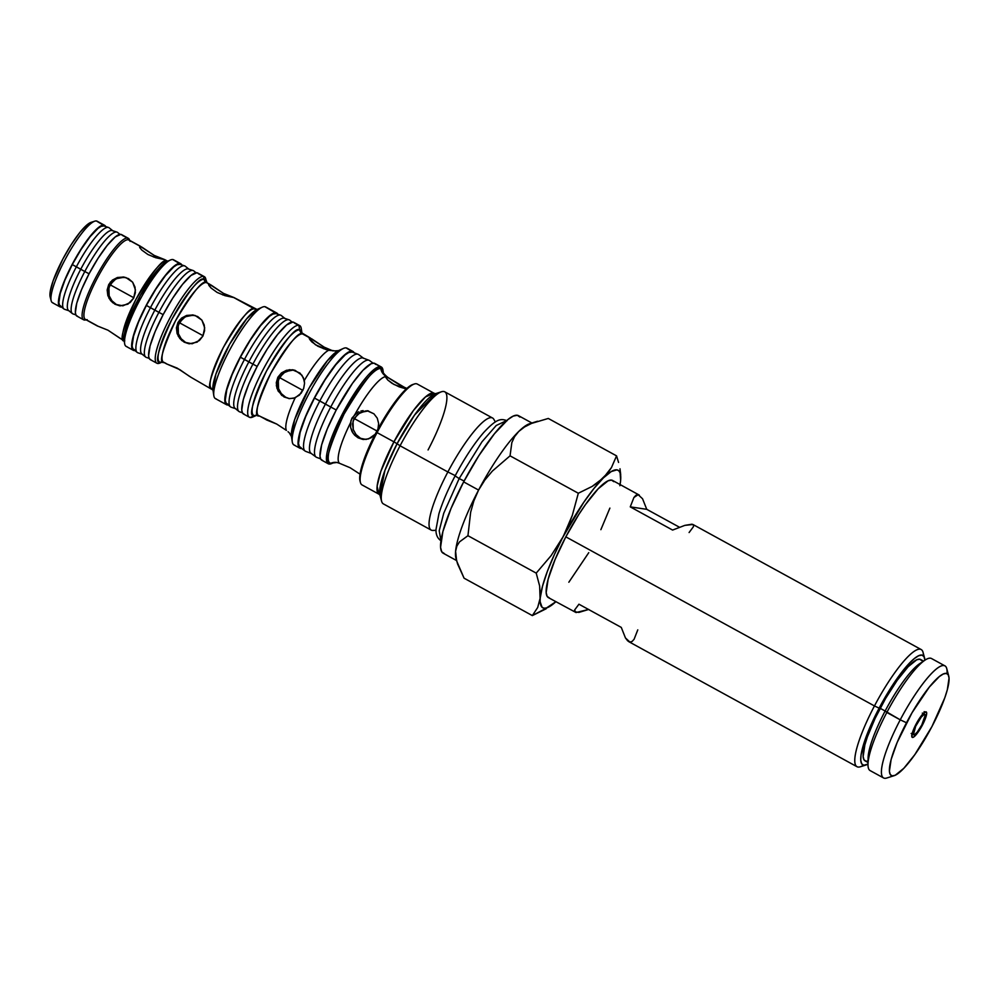 <?xml version="1.0" encoding="UTF-8"?>
<svg xmlns="http://www.w3.org/2000/svg" width="999" height="999" viewBox="0 0 999 999"><rect width="100%" height="100%" fill="white"/><g stroke="black" fill="none" stroke-linecap="round" stroke-linejoin="round"><path stroke-width="1.5" d="M464.098 481.031L459.165 478.558L443.743 513.224L439.21 530.756L440.934 540.696L439.21 530.756L443.743 513.224L459.165 478.558L464.098 481.031M506.78 420.529L496.241 425.487L481.993 441.795L459.165 478.558L481.993 441.795L496.241 425.487L506.78 420.529M441.258 540.896C437.574 538.573 435.814 534.777 435.989 529.532L438.898 513.873C442.32 502.634 447.727 489.972 455.107 475.911L459.165 478.558L455.107 475.924C464.56 458.154 474.088 443.706 483.678 432.542C496.89 418.356 500.761 418.544 507.117 420.691M293.768 369.967L285.427 371.553L279.358 377.51L302.884 390.397L279.358 377.51L277.809 382.967L278.534 388.611L281.306 393.606L285.664 397.227L289.423 398.626M368.494 410.901L360.152 412.5L354.083 418.456L376.923 430.969L354.083 418.456L352.535 423.913L353.259 429.558L356.031 434.553L360.389 438.174L363.823 439.498M193.681 315.097L185.29 316.695L179.221 322.64L203.084 335.714L179.221 322.64L177.672 328.109L178.396 333.741L181.169 338.748L185.527 342.37L188.799 343.718M124.438 277.16L116.046 278.746L109.977 284.703L133.829 297.777L109.977 284.703L108.429 290.16L109.153 295.804L111.925 300.799L116.284 304.42L119.555 305.781M921.178 649.55L692.944 524.487L684.839 525.374L672.602 530.069L630.257 506.868L633.928 497.477L638.161 494.692L639.285 495.092L612.562 480.444A66.796 13.924 118.7 0 0 565.821 536.85L874.45 705.943A66.796 13.924 -61.3 0 1 921.178 649.55A66.796 13.924 -61.3 0 1 923.426 655.856M638.161 494.692L642.557 498.763L646.753 509.328L679.457 527.235L646.753 509.328L630.257 506.868L633.928 497.477L636.001 495.229L638.161 494.692L642.557 498.763L646.753 509.328L630.257 506.868L672.602 530.069L684.839 525.374L692.007 524.2L693.468 524.987L693.468 526.66L689.098 532.529M924.562 658.004L923.039 652.322A66.796 13.924 118.7 0 0 874.45 705.943L879.132 708.141A62.438 13.012 -61.3 0 1 924.562 658.004A62.438 13.012 -61.3 0 1 924.899 660.214L923.975 656.555L921.852 655.094L918.63 655.756L914.41 658.516L909.365 663.249L897.577 677.884L879.132 708.141L874.45 705.943A66.796 13.924 118.7 0 0 860.326 766.782L865.946 765.009A62.438 13.012 -61.3 0 1 879.132 708.141L865.309 739.073L861.076 754.832L860.751 760.276L861.675 763.798L863.785 765.246L867.981 764.085A62.438 13.012 -61.3 0 1 865.946 765.009M923.551 661.113L920.591 659.49A57.792 12.05 118.7 0 0 880.156 708.291L885.139 711.013A57.792 12.05 -61.3 0 1 922.127 662.349M944.942 665.883L931.518 658.528A63.886 13.312 118.7 0 0 886.825 712.474A63.886 13.312 -61.3 0 1 925.037 660.127L919.704 663.661A57.792 12.05 118.7 0 0 885.139 711.013L900.236 719.829A63.886 13.312 -61.3 0 1 944.942 665.883A63.886 13.312 -61.3 0 1 947.015 673.638M948.75 676.111L946.727 668.531A63.886 13.312 118.7 0 0 900.236 719.829L906.493 722.752A58.079 12.113 -61.3 0 1 948.75 676.111A58.079 12.113 -61.3 0 1 931.955 726.535L914.797 754.67L903.833 768.293L895.216 775.261L892.207 775.873L890.246 774.512L889.397 771.253L891.12 759.527L897.127 742.494L912.012 712.786L929.32 687.075L939.31 676.585L943.231 674.025L946.24 673.401L948.201 674.762L949.05 678.034L947.327 689.747L944.817 697.752L931.955 726.535A58.079 12.113 -61.3 0 1 894.217 775.649A58.079 12.113 -61.3 0 1 906.493 722.752L900.236 719.829A63.886 13.312 118.7 0 0 886.737 778.021L894.217 775.649M911.812 735.202A14.523 3.022 118.7 0 0 912.749 734.327M922.402 725.112A14.523 3.022 -61.3 0 1 912.249 737.374A14.523 3.022 -61.3 0 1 916.046 724.163A14.523 3.022 -61.3 0 1 926.198 711.9A14.523 3.022 -61.3 0 1 922.402 725.112L925.623 717.919L926.685 712.986L925.973 711.825L923.076 713.723L914.784 726.673L912.199 733.366L911.975 737.112L913.223 737.287L915.371 735.551L922.402 725.112M916.682 724.263A11.613 2.423 -61.3 0 1 924.799 714.447A11.613 2.423 -61.3 0 1 921.765 725.012L917.207 732.155L914.422 734.764L913.423 734.615L915.671 726.261L921.24 717.12L924.025 714.51L925.186 715.321L921.765 725.012A11.613 2.423 -61.3 0 1 913.635 734.827A11.613 2.423 -61.3 0 1 916.682 724.263L916.682 724.263M104.608 225.312L97.14 221.216A46.466 9.69 118.7 0 0 96.416 220.979L103.896 225.075A46.466 9.69 -61.3 0 1 104.608 225.312A46.466 9.69 -61.3 0 1 105.657 226.536L96.416 220.979A46.466 9.69 -61.3 0 1 97.727 221.703M61.551 307.043A46.466 9.69 -61.3 0 1 60.677 307.055A46.466 9.69 -61.3 0 1 59.952 306.818A46.466 9.69 -61.3 0 1 72.939 262.974A46.466 9.69 -61.3 0 1 103.896 225.075L98.352 227.622L90.36 236.014L81.144 248.976L72.103 264.548L64.61 280.357L59.803 293.981L58.417 303.346L59.103 305.969L61.551 307.043M119.955 234.365L117.62 232.48A46.466 9.69 118.7 0 0 84.803 271.516L76.336 266.87A46.466 9.69 -61.3 0 1 108.516 227.485L103.859 225.936A45.592 9.503 118.7 0 0 72.29 264.585L80.757 269.218A45.592 9.503 -61.3 0 1 112.962 230.919L109.153 227.834A46.466 9.69 118.7 0 0 76.336 266.87A46.466 9.69 118.7 0 0 64.523 309.278L69.168 310.839A45.592 9.503 -61.3 0 1 80.757 269.218L84.803 271.516A46.466 9.69 -61.3 0 1 116.983 232.13L112.338 230.582A45.592 9.503 118.7 0 0 80.757 269.218A45.592 9.503 118.7 0 0 68.544 310.489L72.353 313.574A46.466 9.69 -61.3 0 1 84.803 271.516L89.073 273.776L84.803 271.516A46.466 9.69 118.7 0 0 72.989 313.923L75.849 314.872M180.732 263.711L173.589 259.802A49.376 10.29 118.7 0 0 172.827 259.553L179.97 263.461A49.376 10.29 -61.3 0 1 180.732 263.711A49.376 10.29 -61.3 0 1 181.818 264.947L172.827 259.553A49.376 10.29 -61.3 0 1 174.213 260.302M134.915 350.562A49.376 10.29 -61.3 0 1 134.053 350.562A49.376 10.29 -61.3 0 1 133.292 350.299A49.376 10.29 -61.3 0 1 147.078 303.733A49.376 10.29 -61.3 0 1 179.97 263.461L174.088 266.159L165.597 275.075L155.807 288.861L146.191 305.407L138.224 322.19L133.129 336.663L131.656 346.628L132.38 349.413L134.915 350.562M124.288 340.796L124.088 340.634A45.305 9.441 -61.3 0 1 136.751 297.889A45.305 9.441 -61.3 0 1 166.933 260.939A2.91 2.835 -81.5 0 0 167.695 261.214A2.91 2.835 98.5 0 1 166.933 260.939A45.305 9.441 -61.3 0 1 167.632 261.164L166.933 260.939C163.436 257.967 153.097 270.791 135.926 299.425C122.615 328.621 118.893 342.432 124.788 340.859M126.91 346.641A49.376 10.29 -61.3 0 1 124.613 343.569A49.376 10.29 -61.3 0 1 140.847 298.152A49.376 10.29 -61.3 0 1 170.379 260.027L167.058 261.501L156.968 270.617L140.322 295.492L126.96 324.6L124.063 339.972A46.379 9.665 118.7 0 1 139.311 297.315A46.379 9.665 118.7 0 1 167.058 261.501L167.882 261.251M162.675 259.053L155.707 257.705L147.877 254.483L141.846 250.112L139.723 247.565L139.723 246.029L154.246 255.432L164.972 259.715L155.707 257.705L147.877 254.483L141.846 250.112L139.723 247.565L139.723 246.029L128.259 239.748L139.723 246.029M141.733 247.04L154.246 255.432L153.446 256.955L154.246 255.432L160.989 258.491M140.784 246.453L128.958 239.985A45.305 9.441 118.7 0 0 128.259 239.748A45.305 9.441 -61.3 0 1 129.533 240.447M97.303 325.799L86.126 319.68A45.305 9.441 -61.3 0 1 97.265 278.234A45.305 9.441 -61.3 0 1 128.259 239.748L127.572 238.049L128.259 239.748A45.305 9.441 118.7 0 0 98.077 276.698A45.305 9.441 118.7 0 0 85.427 319.443L97.24 325.924L107.967 330.194L121.666 339.298M124.388 277.16L118.706 277.685L113.624 280.307L108.916 287.362L109.153 295.804L111.925 300.799L116.284 304.42L112.612 302.635L108.991 298.239L107.155 289.972L110.302 282.143L117.407 277.497L125.862 277.522L132.642 282.205L135.439 289.897L133.629 298.164L127.922 304.158L120.167 305.856L114.947 304.22L110.602 300.612L107.855 295.617L107.155 289.972L108.729 284.515L112.35 280.132L117.407 277.497L123.776 277.048M86.076 319.805A46.466 9.69 -61.3 0 1 84.353 320.03L85.914 319.717L84.353 320.03A46.466 9.69 118.7 0 0 85.439 319.98L87.175 319.63M130.07 241.358L129.42 239.71A46.466 9.69 118.7 0 0 127.572 238.049A46.466 9.69 -61.3 0 1 128.284 238.286A46.466 9.69 -61.3 0 1 129.62 240.347M128.284 238.286L121.553 234.59A46.466 9.69 118.7 0 0 120.829 234.365L127.572 238.049L122.402 235.439M196.054 272.739L193.756 270.891A49.376 10.29 118.7 0 0 158.891 312.362L150.424 307.717A49.376 10.29 -61.3 0 1 184.615 265.884L179.97 264.323A48.501 10.115 118.7 0 0 146.378 305.432L154.857 310.065A48.501 10.115 -61.3 0 1 189.098 269.33L185.29 266.246A49.376 10.29 118.7 0 0 150.424 307.717A49.376 10.29 118.7 0 0 137.874 352.784L142.52 354.333A48.501 10.115 -61.3 0 1 154.857 310.065L158.891 312.362A49.376 10.29 -61.3 0 1 193.082 270.517L188.436 268.968A48.501 10.115 118.7 0 0 154.857 310.065A48.501 10.115 118.7 0 0 141.858 353.971L145.667 357.055A49.376 10.29 -61.3 0 1 158.891 312.362L163.162 314.623L158.891 312.362A49.376 10.29 118.7 0 0 146.353 357.417L149.138 358.354M276.785 313.024L265.684 306.943A52.273 10.902 118.7 0 0 264.872 306.681L275.974 312.762A52.273 10.902 -61.3 0 1 276.785 313.024A52.273 10.902 -61.3 0 1 277.897 314.273L264.872 306.681A52.273 10.902 -61.3 0 1 266.346 307.48M228.197 404.995A52.273 10.902 -61.3 0 1 227.347 404.982A52.273 10.902 -61.3 0 1 226.548 404.72A52.273 10.902 -61.3 0 1 241.146 355.394A52.273 10.902 -61.3 0 1 275.974 312.762L273.276 313.311L269.742 315.622L260.751 325.062L250.387 339.648L240.21 357.167L231.78 374.95L226.373 390.272L224.825 400.824L225.587 403.758L228.197 404.995M254.42 308.878A5.807 5.669 -81.5 0 0 256.268 309.49A5.807 5.669 98.5 0 1 254.42 308.878A45.305 9.441 -61.3 0 1 255.12 309.103L233.878 297.615L254.42 308.878C250.924 305.906 240.584 318.731 223.414 347.365C210.102 376.561 206.381 390.372 212.275 388.798A45.305 9.441 -61.3 0 1 211.576 388.561A45.305 9.441 -61.3 0 1 224.238 345.829A45.305 9.441 -61.3 0 1 254.42 308.878M216.259 398.901A52.273 10.902 -61.3 0 1 213.811 395.641A52.273 10.902 -61.3 0 1 231.006 347.552A52.273 10.902 -61.3 0 1 262.275 307.18L256.93 309.553L246.603 318.881L229.57 344.343L215.896 374.113L212.974 390.047L190.672 377.11M231.93 296.99L224.95 295.642L217.133 292.432L211.089 288.049L208.966 285.502L208.966 283.966L223.489 293.381L234.216 297.652L224.95 295.642L217.133 292.432L211.089 288.049L208.541 284.615M210.976 284.977L223.489 293.381L222.69 294.905L223.489 293.381L230.232 296.428M210.027 284.403L207.08 282.792A45.305 9.441 118.7 0 0 206.381 282.555L208.966 283.966L206.381 282.555C202.884 279.583 192.557 292.42 175.387 321.041C162.063 350.237 158.354 364.048 164.248 362.475L166.546 363.736M193.644 315.097L187.949 315.634L182.867 318.256L178.159 325.299L178.396 333.741L181.169 338.748L185.527 342.37L181.855 340.572L178.247 336.176L176.411 327.909L179.558 320.08L186.651 315.434L195.105 315.459L201.898 320.142L204.695 327.847L202.884 336.101L197.178 342.108L189.41 343.793L184.191 342.17L179.857 338.561L177.098 333.554L176.411 327.909L177.972 322.452L181.593 318.069L186.651 315.434L193.019 314.985M189.723 376.536L179.683 369.568L166.483 363.861L177.21 368.132L190.909 377.235M161.476 362.25A49.376 10.29 -61.3 0 1 157.63 363.474L162.4 361.963A47.028 9.803 -61.3 0 1 160.352 362.3A4.645 4.533 98.5 0 1 162.762 361.975A4.645 4.533 -81.5 0 0 160.352 362.3A47.028 9.803 -61.3 0 1 171.915 319.293A47.028 9.803 -61.3 0 1 204.083 279.345A4.645 4.533 -81.5 0 0 206.381 282.555A4.645 4.533 98.5 0 1 204.083 279.345A47.028 9.803 -61.3 0 1 206.231 281.968L204.083 279.345L203.546 276.386L204.083 279.345C200.462 276.261 189.735 289.573 171.915 319.293C158.092 349.6 154.233 363.936 160.352 362.3L157.63 363.474A49.376 10.29 118.7 0 0 160.077 362.999L162.675 361.85L164.248 362.475M166.496 363.861L163.549 362.25A45.305 9.441 118.7 0 1 176.199 319.505A45.305 9.441 118.7 0 1 206.381 282.555L207.08 282.792L205.856 279.458A49.376 10.29 118.7 0 0 203.546 276.386A49.376 10.29 -61.3 0 1 204.308 276.636A49.376 10.29 -61.3 0 1 205.969 281.044M204.308 276.636L197.677 272.989A49.376 10.29 118.7 0 0 196.903 272.739L203.546 276.386L198.576 273.888M292.07 322.028L289.822 320.217A52.273 10.902 118.7 0 0 252.909 364.123L244.443 359.49A52.273 10.902 -61.3 0 1 280.644 315.185L275.999 313.636A51.399 10.714 118.7 0 0 240.397 357.192L248.863 361.838A51.399 10.714 -61.3 0 1 285.165 318.656L281.356 315.584A52.273 10.902 118.7 0 0 244.443 359.49A52.273 10.902 118.7 0 0 231.156 407.205L235.801 408.753A51.399 10.714 -61.3 0 1 248.863 361.838L252.909 364.123A52.273 10.902 -61.3 0 1 289.111 319.83L284.465 318.269A51.399 10.714 118.7 0 0 248.863 361.838A51.399 10.714 118.7 0 0 235.102 408.366L238.911 411.451A52.273 10.902 -61.3 0 1 252.909 364.123L257.18 366.396L252.909 364.123A52.273 10.902 118.7 0 0 239.623 411.838L242.37 412.749M381.256 366.958L374.825 363.436A55.182 11.501 118.7 0 0 373.976 363.149L380.394 366.67A55.182 11.501 -61.3 0 1 381.256 366.958A55.182 11.501 -61.3 0 1 383.079 371.079M332.679 463.049A55.182 11.501 -61.3 0 1 329.083 464.023A55.182 11.501 118.7 0 0 331.818 463.486L333.479 462.749A53.671 11.189 -61.3 0 1 330.819 463.261L329.083 464.023L330.819 463.261C323.838 465.134 328.234 448.763 344.018 414.173C364.36 380.257 376.598 365.06 380.744 368.569A53.671 11.189 -61.3 0 1 383.241 371.928L380.744 368.569A11.613 11.326 -81.5 0 0 385.739 376.161L400.337 385.414L399.513 386.975L400.337 385.414L407.043 388.524M387.038 376.748C384.103 374.126 382.842 372.527 383.241 371.928L382.967 370.117A55.182 11.501 118.7 0 0 380.394 366.67L380.744 368.569L380.394 366.67A55.182 11.501 118.7 0 0 342.645 413.549A55.182 11.501 118.7 0 0 329.083 464.023A55.182 11.501 -61.3 0 1 328.221 463.736A55.182 11.501 -61.3 0 1 343.644 411.688A55.182 11.501 -61.3 0 1 380.394 366.67L373.976 363.149A55.182 11.501 118.7 0 0 337.212 408.166A55.182 11.501 118.7 0 0 321.803 460.214L328.221 463.736M365.646 410.901L357.729 414.061L353.022 421.116L353.259 429.558L356.031 434.553L360.389 438.174L358.117 437.837L354.633 435.177L352.035 431.593L350.587 427.41L350.961 420.492L355.095 414.135A49.376 10.29 118.7 0 1 385.264 376.673L387.749 380.007L392.132 383.391L399.15 386.838L406.443 389.011L393.981 384.465L387.749 380.007L385.327 376.261M367.52 410.751L373.913 413.811L377.26 418.156L378.646 423.526L377.947 429.145L378.646 423.526L377.26 418.156L373.913 413.811L366.983 410.664M363.112 410.601L360.914 411.014L363.112 410.601M358.828 411.763L356.868 412.812L358.828 411.763M385.264 376.673A49.376 10.29 118.7 0 0 355.095 414.135L356.868 412.812L351.935 418.131L350.424 422.989A49.376 10.29 118.7 0 0 339.585 463.324L350.087 467.719L360.027 474.163L350.087 467.719L339.585 463.324A49.376 10.29 118.7 0 1 350.424 422.989L350.587 427.41L353.209 433.479L358.117 437.837L362.949 439.26M405.032 387.712L385.739 376.161A11.613 11.326 98.5 0 1 380.744 368.569A53.671 11.189 -61.3 0 0 344.018 414.173A53.671 11.189 -61.3 0 0 330.819 463.261L336.875 462.462A11.613 11.326 -81.5 0 0 330.819 463.261A11.613 11.326 98.5 0 1 336.863 462.462L339.448 463.274M373.039 363.149L369.63 360.614A55.182 11.501 118.7 0 0 330.744 407.03L319.78 401.024A55.182 11.501 -61.3 0 1 358.079 354.283L352.185 352.048A54.308 11.326 118.7 0 0 314.485 398.052L325.449 404.046A54.308 11.326 -61.3 0 1 363.723 358.379L358.666 354.608A55.182 11.501 118.7 0 0 319.78 401.024A55.182 11.501 118.7 0 0 305.657 451.348L311.551 453.583A54.308 11.326 -61.3 0 1 325.449 404.046L330.744 407.03A55.182 11.501 -61.3 0 1 369.043 360.289L363.149 358.054A54.308 11.326 118.7 0 0 325.449 404.046A54.308 11.326 118.7 0 0 310.976 453.271L316.034 457.03A55.182 11.501 -61.3 0 1 330.744 407.03L336.251 409.977L330.744 407.03A55.182 11.501 118.7 0 0 316.621 457.355L320.592 458.866M290.909 369.955L283.004 373.114L278.296 380.169L278.534 388.611L281.306 393.606L285.664 397.227L281.73 395.404L276.973 388.386L276.286 382.742L277.847 377.272L281.468 372.902L289.335 369.717L294.98 370.279L301.948 375.224L304.283 380.544A46.466 9.69 -61.3 0 1 328.659 350.274L334.852 350.899A11.613 11.326 -81.5 0 0 334.99 350.924A11.613 11.326 98.5 0 1 334.852 350.899L326.086 349.575L317.832 346.216L311.775 341.858L309.653 339.323L309.64 337.812L324.2 347.165L323.389 348.701L324.2 347.165L332.954 350.911L324.2 347.165L311.663 338.811M310.739 338.261L301.948 332.942L301.273 328.546A52.273 10.902 118.7 0 0 298.838 325.287L299.688 329.907A48.614 10.14 -61.3 0 0 266.421 371.203A48.614 10.14 -61.3 0 0 254.458 415.671L250.225 417.507L256.718 415.272A48.614 10.14 -61.3 0 1 254.458 415.671A5.807 5.669 98.5 0 1 257.48 415.272A5.807 5.669 -81.5 0 0 254.458 415.671C248.139 417.37 252.123 402.547 266.421 371.203C284.84 340.484 295.929 326.723 299.688 329.907A5.807 5.669 -81.5 0 0 302.547 333.928A46.466 9.69 118.7 0 0 271.591 371.828A46.466 9.69 118.7 0 0 258.616 415.659L276.773 424.088L286.413 430.407A46.466 9.69 -61.3 0 1 295.18 397.814L289.598 398.651L284.066 396.99L278.109 391.009L276.348 385.589L277.847 377.272L281.468 372.902L286.526 370.267L292.894 369.817M309.215 338.449L315.484 344.805L328.659 350.274A46.466 9.69 -61.3 0 0 304.283 380.544L304.558 383.154L303.396 377.747L299.975 373.064L292.183 369.73M266.308 419.83L276.773 424.088L286.413 430.407A46.466 9.69 -61.3 0 1 295.18 397.814L301.198 393.156L303.696 388.399L304.558 383.154L303.696 388.399L299.45 395.117L293.818 398.251L288.686 398.551M334.877 350.899L338.524 350.612L327.46 360.589L309.24 387.824L294.618 419.68L291.446 436.526L289.298 432.829M299.65 325.562L293.718 322.315A52.273 10.902 118.7 0 0 292.919 322.04L298.838 325.287L299.688 329.907L301.923 332.767A48.614 10.14 -61.3 0 0 299.688 329.907A5.807 5.669 98.5 0 0 302.547 333.928L309.64 337.812L303.271 334.166A46.466 9.69 118.7 0 0 302.547 333.928C298.963 330.881 288.374 344.043 270.754 373.401C257.105 403.346 253.284 417.52 259.328 415.896L256.868 415.209L252.809 417.008A52.273 10.902 118.7 0 1 250.225 417.507A52.273 10.902 -61.3 0 1 249.413 417.245A52.273 10.902 -61.3 0 1 264.023 367.932A52.273 10.902 -61.3 0 1 298.838 325.287A52.273 10.902 -61.3 0 1 299.65 325.562A52.273 10.902 -61.3 0 1 301.386 331.156M352.909 351.423L347.003 348.189A55.182 11.501 118.7 0 0 346.154 347.914L352.048 351.149A55.182 11.501 -61.3 0 1 352.909 351.423A55.182 11.501 -61.3 0 1 354.108 352.784L346.154 347.914A55.182 11.501 -61.3 0 1 347.689 348.751M301.661 448.489A55.182 11.501 -61.3 0 1 300.724 448.489A55.182 11.501 -61.3 0 1 299.875 448.201A55.182 11.501 -61.3 0 1 315.297 396.153A55.182 11.501 -61.3 0 1 352.048 351.149L349.2 351.723L345.467 354.158L335.989 364.123L325.037 379.533L314.298 398.014L305.394 416.783L299.7 432.967L298.052 444.093L298.863 447.202L301.673 448.489M266.146 419.63L259.328 415.896M255.07 415.696A52.273 10.902 -61.3 0 1 250.225 417.507A52.273 10.902 118.7 0 1 263.074 369.692A52.273 10.902 118.7 0 1 298.838 325.287L294.68 323.264M531.905 423.014L518.506 415.671A78.409 16.346 118.7 0 0 463.648 481.88L478.583 490.072A78.409 16.346 -61.3 0 1 518.756 431.443A78.409 16.346 -61.3 0 1 531.53 423.414M495.379 421.953L493.768 419.23A63.886 13.312 118.7 0 0 447.864 471.965L455.257 475.636L447.864 471.965A63.886 13.312 -61.3 0 1 492.569 418.019L444.767 391.82A63.886 13.312 118.7 0 0 400.075 445.779L447.864 471.965L400.075 445.779A63.886 13.312 -61.3 0 1 441.57 391.745A63.886 13.312 -61.3 0 1 428.072 449.937M397.078 443.731L400.075 445.779L397.078 443.731L384.94 470.367L379.945 495.117A59.203 12.338 118.7 0 1 397.078 443.731L393.931 441.845L397.078 443.731A59.203 12.338 118.7 0 1 435.539 393.668L414.56 415.035L397.078 443.731M441.57 391.745L435.539 393.668L434.153 393.294L425.462 396.94L413.386 410.589L393.931 441.845A57.505 11.988 -61.3 0 0 378.896 494.155L377.123 486.163L380.831 471.378L393.931 441.845A57.505 11.988 -61.3 0 1 434.153 393.294L417.295 384.053A57.505 11.988 118.7 0 0 377.06 432.604L393.931 441.845L377.06 432.604A57.505 11.988 -61.3 0 1 414.41 383.991L412.924 384.465A56.344 11.738 118.7 0 0 376.323 432.105L377.06 432.604L376.323 432.105L371.441 441.833L363.836 460.015L360.015 474.238L360.04 481.081M412.987 384.44L408.141 387.325L398.464 397.502L387.287 413.224L376.323 432.105A56.344 11.738 118.7 0 0 360.015 481.006L360.427 482.517A57.505 11.988 -61.3 0 1 377.06 432.604A57.505 11.988 118.7 0 0 362.025 484.915L378.896 494.155L379.945 495.117L381.581 501.236A63.886 13.312 -61.3 0 1 400.075 445.779A63.886 13.312 118.7 0 0 383.366 503.883L431.168 530.082A63.886 13.312 -61.3 0 1 447.864 471.965A63.886 13.312 118.7 0 0 432.842 530.444L435.989 530.332M456.193 559.015L456.193 559.015A78.409 16.346 -61.3 0 1 455.594 551.248A78.409 16.346 118.7 0 0 455.906 558.129L456.655 560.951L455.594 551.248L456.88 546.078L459.528 541.87L467.944 535.701L470.654 512.225L473.851 500.911L478.583 490.072A78.409 16.346 118.7 0 0 455.594 551.248A78.409 16.346 -61.3 0 1 478.583 490.072L484.827 480.082L492.332 471.103L510.052 455.831L511.838 442.632L514.56 436.688L518.756 431.443L524.55 426.96L531.568 423.401L548.289 418.456L616.558 455.869L611.488 467.52L603.446 477.847A78.409 16.346 -61.3 0 1 620.766 478.022A78.409 16.346 -61.3 0 1 620.629 480.407A78.409 16.346 -61.3 0 1 620.067 484.565M620.629 480.432L620.129 472.877L618.856 470.791L616.932 469.855L611.238 471.553L603.446 477.847L594.093 488.311L583.816 502.235L563.274 536.475A78.409 16.346 -61.3 0 1 603.446 477.847L592.157 486.413L578.321 493.244L572.327 515.309L568.219 526.086L554.433 554.457L547.352 571.391L542.532 586.126L540.284 597.652A78.409 16.346 -61.3 0 1 563.274 536.475L551.061 555.706L536.213 573.114L539.647 586.026L540.197 601.947L542.07 607.267L543.993 608.191L546.553 607.929L555.869 601.71A78.409 16.346 -61.3 0 1 550.736 605.831A78.409 16.346 -61.3 0 1 540.284 597.652L537.687 607.504L532.342 615.596L464.073 578.184L456.655 560.951M537.537 421.228L529.532 423.763A78.409 16.346 118.7 0 0 518.756 431.443A78.409 16.346 118.7 0 0 478.583 490.072L463.648 481.88L450.999 508.541L442.894 531.53L440.559 547.352L441.708 551.773L444.355 553.596M546.203 608.753L532.342 615.596L550.736 605.831M618.568 462.45L616.558 455.869L618.568 462.45M620.716 474.775L619.992 468.768L620.766 477.909M620.629 480.407L619.855 485.714M519.942 417.095L517.295 415.272L513.236 416.096L507.942 419.555L494.468 433.716L478.908 455.606L463.648 481.88A78.409 16.346 118.7 0 0 443.144 553.196L456.543 560.539M549.4 597.939L547.14 596.391L546.166 592.632L548.151 579.145L555.057 559.565L565.821 536.85L578.821 514.473L585.551 504.483L598.164 488.823L608.079 480.819L611.525 480.107L613.786 481.668M609.889 508.104L600.874 529.67M588.761 552.659L568.843 582.23M467.944 535.701L459.528 541.87L456.88 546.078L455.594 551.248L455.844 557.155L457.505 563.736L464.073 578.184L532.342 615.596L537.687 607.504L540.284 597.652L539.647 586.026L536.213 573.114L467.944 535.701L536.213 573.114L551.061 555.706L563.274 536.475L572.327 515.309L578.321 493.244L510.052 455.831L492.332 471.103L484.827 480.082L478.583 490.072L473.851 500.911L470.654 512.225L467.944 535.701M548.289 418.456L531.568 423.401L524.55 426.96L518.756 431.443L514.56 436.688L511.838 442.632L510.052 455.831L578.321 493.244L592.157 486.413L598.176 482.38L607.892 472.877L611.488 467.52L616.558 455.869L548.289 418.456M363.349 439.46L368.656 438.873L375.299 434.165L371.128 437.774L366.046 439.448L358.117 437.837L362.724 439.385M244.293 414.26L242.52 413.049L241.758 410.102L243.306 399.55L248.714 384.228L257.143 366.446L267.32 348.938L277.697 334.34L286.676 324.9L292.919 322.04A52.273 10.902 118.7 0 0 258.092 364.685A52.273 10.902 118.7 0 0 243.481 413.998L249.413 417.245M294.83 445.254A55.182 11.501 -61.3 0 1 292.257 441.808A55.182 11.501 -61.3 0 1 310.402 391.059A55.182 11.501 -61.3 0 1 343.406 348.439A55.182 11.501 -61.3 0 1 346.154 347.914A55.182 11.501 118.7 0 0 309.39 392.919A55.182 11.501 118.7 0 0 293.968 444.967L299.875 448.201M343.406 348.439L338.524 350.612A50.774 10.589 118.7 0 0 308.142 389.822A50.774 10.589 118.7 0 0 291.446 436.526L292.257 441.808M301.136 447.714L299.3 446.453L298.501 443.394L300.112 432.442L305.731 416.508L314.485 398.052L325.062 379.845L335.839 364.697L345.167 354.882L348.838 352.485L352.222 352.073M291.608 433.179L291.034 433.991M288.024 431.693L288.699 432.292M289.598 398.651L288.224 398.314M305.07 451.024A55.182 11.501 -61.3 0 1 319.78 401.024L314.485 398.052A54.308 11.326 118.7 0 0 300.025 447.265L305.07 451.024M387.462 376.998L386.451 376.423M322.652 460.502L320.779 459.215L319.98 456.106L321.616 444.967L327.322 428.796L336.213 410.027L352.51 383.291L362.924 370.354L371.116 363.736L373.976 363.149L375.836 364.435M230.444 406.805A52.273 10.902 -61.3 0 1 244.443 359.49L240.397 357.192A51.399 10.714 118.7 0 0 226.623 403.721L230.444 406.805M150.986 359.84L149.313 358.691L148.601 355.906L150.062 345.941L155.17 331.468L163.124 314.685L172.74 298.139L182.53 284.365L191.021 275.437L196.903 272.739A49.376 10.29 118.7 0 0 164.023 313.012A49.376 10.29 118.7 0 0 150.225 359.59L156.868 363.224A49.376 10.29 -61.3 0 1 170.667 316.646A49.376 10.29 -61.3 0 1 203.546 276.386A49.376 10.29 118.7 0 0 169.768 318.319A49.376 10.29 118.7 0 0 157.63 363.474A49.376 10.29 -61.3 0 1 156.868 363.224M233.978 297.577L257.118 309.49M192.32 314.897L197.702 316.546L201.898 320.142L204.258 325.087L204.595 330.669L202.884 336.101L199.4 340.509L192.108 343.768L184.191 342.17L188.087 343.456M262.275 307.18A52.273 10.902 -61.3 0 1 264.872 306.681A52.273 10.902 118.7 0 0 230.045 349.313A52.273 10.902 118.7 0 0 215.447 398.638L226.548 404.72M256.93 309.553A47.453 9.89 118.7 0 0 228.546 346.203A47.453 9.89 118.7 0 0 212.937 389.86L213.811 395.641M227.76 404.208L226.024 403.009L225.262 400.124L226.798 389.747L232.105 374.675L240.397 357.192L250.412 339.972L260.602 325.624L269.443 316.346L272.914 314.073L276.024 313.636M137.2 352.41A49.376 10.29 -61.3 0 1 150.424 307.717L146.378 305.432A48.501 10.115 118.7 0 0 133.391 349.325L137.2 352.41M77.61 316.333L76.036 315.247L75.362 312.637L76.736 303.259L81.543 289.635L89.036 273.826L98.089 258.266L107.305 245.292L115.285 236.9L120.829 234.365A46.466 9.69 118.7 0 0 89.873 272.265A46.466 9.69 118.7 0 0 76.898 316.096L83.629 319.792A46.466 9.69 -61.3 0 1 96.616 275.949A46.466 9.69 -61.3 0 1 127.572 238.049A46.466 9.69 118.7 0 0 95.779 277.522A46.466 9.69 118.7 0 0 84.353 320.03A46.466 9.69 -61.3 0 1 83.629 319.792M164.735 259.64L167.857 261.251M123.064 276.96L128.459 278.609L132.642 282.205L135.015 287.15L135.352 292.732L133.629 298.164L130.157 302.572L122.865 305.831L114.947 304.22L118.844 305.507M97.477 325.986L107.967 330.194L120.467 338.586M170.379 260.027A49.376 10.29 -61.3 0 1 172.827 259.553A49.376 10.29 118.7 0 0 139.947 299.812A49.376 10.29 118.7 0 0 126.149 346.391L133.292 350.299M134.453 349.787L132.817 348.663L132.105 345.929L133.541 336.139L138.561 321.915L146.378 305.432L155.819 289.173L165.447 275.637L173.776 266.883L177.06 264.747L179.995 264.335M63.886 308.928A46.466 9.69 -61.3 0 1 76.336 266.87L72.29 264.585A45.592 9.503 118.7 0 0 60.077 305.856L63.886 308.928M50.587 298.014L50.175 291.77L53.122 280.769L62.775 259.191L71.254 244.593L79.895 232.43L87.388 224.563L91.121 222.34A43.556 9.078 118.7 0 0 64.361 256.243A43.556 9.078 118.7 0 0 50.175 297.003L51.186 300.786A46.466 9.69 -61.3 0 1 66.321 257.317A46.466 9.69 -61.3 0 1 94.818 221.166A46.466 9.69 -61.3 0 1 96.416 220.979A46.466 9.69 118.7 0 0 65.459 258.878A46.466 9.69 118.7 0 0 52.485 302.722L59.952 306.818M53.197 302.959A46.466 9.69 -61.3 0 1 51.186 300.786M61.076 306.281L59.54 305.219L58.866 302.647L60.227 293.456L64.935 280.082L72.29 264.585L81.169 249.3L90.21 236.576L98.052 228.346L101.136 226.336L103.896 225.949M912.886 734.19L911.712 735.289M924.187 711.625L923.763 714.547M911.925 733.391L912.711 732.879M922.639 714.959L922.701 713.948M923.913 713.96A14.523 3.022 118.7 0 0 924.137 712.712M883.541 777.934A63.886 13.312 -61.3 0 1 900.236 719.829L886.825 712.474A63.886 13.312 118.7 0 0 870.117 770.591L883.541 777.934M867.981 764.272A63.886 13.312 -61.3 0 1 886.825 712.474L885.139 711.013A57.792 12.05 118.7 0 0 868.094 757.866L867.981 764.272M868.293 760.601A57.792 12.05 -61.3 0 1 885.139 711.013L880.156 708.291A57.792 12.05 118.7 0 0 865.047 760.851A57.792 12.05 118.7 0 0 868.044 760.888M921.652 660.539L919.692 659.19L916.707 659.802L908.128 666.745L897.227 680.282L885.638 698.376L875.161 718.269L867.357 736.925L864.859 744.892L863.136 756.543L863.985 759.802L865.946 761.151M863.511 765.197A66.796 13.924 -61.3 0 1 856.992 766.708A66.796 13.924 -61.3 0 1 874.45 705.943L565.821 536.85A66.796 13.924 118.7 0 0 548.364 597.602L576.023 612.537L588.736 609.44L578.933 612.399L574.562 611.75L574.562 610.077L578.933 604.208L621.278 627.409L625.474 637.974L627.672 640.859L629.882 642.045L632.042 641.508L634.103 639.26L637.774 629.87M576.023 612.537L574.562 610.077L578.933 604.208L621.278 627.409L625.474 637.974L629.882 642.045M924.799 714.447L922.314 713.086M121.428 339.173L124.088 340.634M124.613 343.569L124.063 339.972M94.818 221.166L91.071 222.352M913.635 734.827L911.15 733.466M868.006 762.474L865.047 760.851M856.992 766.708L628.746 641.645"/></g></svg>
